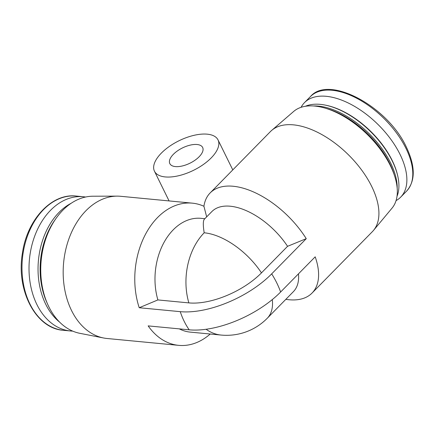 <?xml version="1.0" encoding="UTF-8"?>
<svg xmlns="http://www.w3.org/2000/svg" width="435" height="435" viewBox="0 0 435 435"><rect width="100%" height="100%" fill="white"/><g stroke="black" fill="none" stroke-linecap="round" stroke-linejoin="round"><path stroke-width="0.65" d="M210.225 334.02A71.427 50.509 -84.5 0 1 178.698 345.352L107.102 338.501A71.427 50.509 -84.5 0 1 103.606 337.99A71.427 50.509 -84.5 0 1 63.635 262.588A71.427 50.509 -84.5 0 1 117.184 196.136A71.427 50.509 -84.5 0 1 120.718 196.299L192.308 203.15A71.427 50.509 -84.5 0 1 203.928 206.272A71.427 38.057 44.5 0 1 210.148 192.939A71.427 38.057 44.5 0 1 306.256 238.674L271.69 273.854A70.508 32.772 153.8 0 1 180.248 311.661L139.222 307.73A71.427 50.509 -84.5 0 1 144.86 235.514A71.427 50.509 -84.5 0 1 192.308 203.15M178.698 345.352A71.427 50.509 -84.5 0 1 148.156 325.891L189.181 329.817A71.427 50.509 -84.5 0 1 180.248 311.661M210.148 192.939L270.467 131.544A71.427 38.057 44.5 0 1 271.69 130.397A71.427 38.057 44.5 0 1 321.976 134.643A71.427 38.057 44.5 0 1 371.691 186.419A71.427 38.057 44.5 0 1 373.491 230.419A71.427 38.057 44.5 0 1 372.365 231.665L312.042 293.06A71.427 38.057 44.5 0 1 285.849 299.334M312.042 293.06A71.427 38.057 44.5 0 0 315.19 256.829L280.624 292.01A70.508 32.772 153.8 0 1 189.181 329.817M206.114 329.262A57.143 40.406 -84.5 0 0 221.083 335.059L190.111 332.095A57.143 40.406 -84.5 0 1 179.318 328.871M261.468 272.875L287.562 246.313A57.143 30.45 44.5 0 0 211.861 211.573L204.385 219.186C203.031 220.686 202.966 225.221 204.189 232.785A57.143 30.45 44.5 0 1 261.468 272.875A55.984 26.024 -26.2 0 1 188.855 302.896L157.889 299.927A57.143 40.406 -84.5 0 1 201.003 218.332L204.858 218.702M157.889 299.927L139.222 307.73M206.663 216.869L203.928 206.272M306.256 238.674L287.562 246.313M298.475 273.843A57.143 30.45 44.5 0 1 293.38 291.667L267.286 318.23A57.143 30.45 44.5 0 0 272.294 299.584M271.69 130.397L293.696 111.425A69.029 36.785 44.5 0 1 342.291 115.525A69.029 36.785 44.5 0 1 390.342 165.561A69.029 36.785 44.5 0 1 392.076 208.088L373.491 230.419M326.761 108.641A65.712 35.017 44.5 0 1 389.744 163.565A65.712 35.017 44.5 0 1 394.273 174.979M313.543 105.971A65.712 35.017 44.5 0 1 390.527 162.772A65.712 35.017 44.5 0 1 397.177 188.148M305.37 106.287A65.712 35.017 44.5 0 1 325.054 105.063A65.712 35.017 44.5 0 1 392.272 160.999A65.712 35.017 44.5 0 1 397.884 176.621A65.712 35.017 44.5 0 1 397.008 196.321M325.054 105.063L325.793 105.21A64.902 34.582 44.5 0 1 392.18 160.455A64.902 34.582 44.5 0 1 397.721 175.887L397.884 176.621M301.096 107.309A67.425 35.931 44.5 0 1 304.5 102.616A67.425 35.931 44.5 0 1 351.926 104.884A67.425 35.931 44.5 0 1 400.053 154.42A67.425 35.931 44.5 0 1 400.689 197.131A67.425 35.931 44.5 0 1 396.057 200.611M103.606 337.99L79.817 333.308A69.029 48.812 -84.5 0 1 41.189 260.434A69.029 48.812 -84.5 0 1 92.943 196.218L117.184 196.136M47.301 303.407A65.712 46.463 -84.5 0 1 55.343 219.409M59.687 322.172A65.712 46.463 -84.5 0 1 38.459 260.173A65.712 46.463 -84.5 0 1 71.063 203.33M72.716 331.117A67.425 47.676 -84.5 0 1 70.481 330.975A67.425 47.676 -84.5 0 1 29.444 259.314A67.425 47.676 -84.5 0 1 83.33 196.734A67.425 47.676 -84.5 0 1 85.548 197.022M161.303 153.163A35.425 16.47 -26.2 0 0 154.452 171.194A35.425 16.47 -26.2 0 0 193.51 170.324A35.425 16.47 -26.2 0 0 218.027 139.907A35.425 16.47 -26.2 0 0 193.918 135.35A35.425 16.47 -26.2 0 0 161.303 153.163M173.369 154.316A18.286 8.499 -26.2 0 0 169.835 163.625A18.286 8.499 -26.2 0 0 189.992 163.179A18.286 8.499 -26.2 0 0 202.65 147.476A18.286 8.499 -26.2 0 0 190.204 145.121A18.286 8.499 -26.2 0 0 173.369 154.316M271.69 273.854A71.427 38.057 44.5 0 1 276.807 282.995A71.427 38.057 44.5 0 1 280.624 292.01M188.855 302.896A57.143 40.406 -84.5 0 1 204.189 232.785M405.98 148.389A67.425 35.931 44.5 0 1 406.611 191.101C415.501 180.993 415.436 166.371 406.421 147.226C387.884 106.51 328.789 74.526 310.421 96.592A67.425 35.931 44.5 0 1 357.847 98.859A67.425 35.931 44.5 0 1 405.98 148.389M70.481 330.975L63.45 330.301A67.425 47.676 -84.5 0 1 22.419 258.64A67.425 47.676 -84.5 0 1 76.304 196.065L83.33 196.734M221.083 335.059A57.143 57.143 0 0 0 267.286 318.23M400.689 197.131L406.611 191.101M304.5 102.616L310.421 96.592M63.45 330.301C35.936 328.751 15.758 290.27 22.479 252.827C27.236 219.294 52.004 192.993 76.304 196.065M232.785 169.9L218.027 139.907M169.084 200.926L154.452 171.194"/></g></svg>

